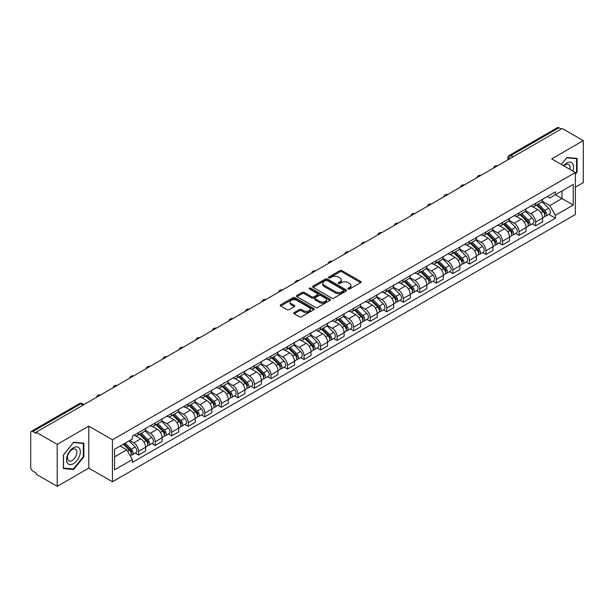 <?xml version="1.0" encoding="UTF-8"?>
<svg xmlns="http://www.w3.org/2000/svg" width="614" height="614" viewBox="0 0 614 614"><rect width="100%" height="100%" fill="white"/><g stroke="black" fill="none" stroke-linecap="round" stroke-linejoin="round"><path stroke-width="0.92" d="M348.169 289.033A1.028 0.591 0 0 0 349.627 289.033L360.679 282.647A1.474 0.852 0 0 0 361.116 282.049A1.474 0.852 0 0 0 360.679 281.45L341.952 270.636A1.474 0.852 0 0 0 339.864 270.636L328.812 277.014A1.028 0.591 0 0 0 328.505 277.436A1.028 0.591 0 0 0 328.812 277.858A1.028 0.591 0 0 0 330.271 277.858L331.698 277.029A4.712 2.717 0 0 1 338.36 277.029L339.918 277.935A4.712 2.717 0 0 1 341.3 279.854A4.712 2.717 0 0 1 339.918 281.78L338.491 282.601A1.028 0.591 0 0 0 338.184 283.023A1.028 0.591 0 0 0 338.491 283.445A1.028 0.591 0 0 0 339.949 283.445L341.376 282.617A4.712 2.717 0 0 1 348.038 282.617L349.596 283.522A4.712 2.717 0 0 1 350.978 285.441A4.712 2.717 0 0 1 349.596 287.367L348.169 288.196A1.028 0.591 0 0 0 347.869 288.611A1.028 0.591 0 0 0 348.169 289.033L348.169 288.196M294.183 312.572A1.474 0.852 0 0 0 293.753 313.171A1.474 0.852 0 0 0 294.183 313.777L299.44 316.809A1.474 0.852 0 0 0 301.52 316.809L313.8 309.717A1.474 0.852 0 0 0 314.23 309.118A1.474 0.852 0 0 0 313.8 308.52L295.065 297.698A1.474 0.852 0 0 0 292.985 297.698L280.705 304.79A1.474 0.852 0 0 0 280.276 305.388A1.474 0.852 0 0 0 280.705 305.995L287.053 309.656A1.474 0.852 0 0 0 289.133 309.656L294.39 306.624A1.474 0.852 0 0 0 294.82 306.025A1.474 0.852 0 0 0 294.39 305.419L291.243 303.608A3.937 2.272 0 0 1 290.084 301.996A3.937 2.272 0 0 1 292.517 299.901A3.937 2.272 0 0 1 296.808 300.392L309.141 307.507A3.937 2.272 0 0 1 310.293 309.118A3.937 2.272 0 0 1 307.867 311.214A3.937 2.272 0 0 1 303.577 310.722L301.52 309.54A1.474 0.852 0 0 0 299.44 309.54L294.183 312.572L294.183 313.777L299.44 310.761L299.44 309.54M112.446 439.785L88.8 426.131L57.209 444.375L36.111 432.195L562.201 128.456L583.3 140.637L551.702 158.88L575.349 172.526L112.446 439.785L112.446 481.775L575.349 214.524L575.349 172.526M331.806 298.12A1.474 0.852 0 0 0 333.886 298.12L346.166 291.028A1.474 0.852 0 0 0 346.595 290.43A1.474 0.852 0 0 0 346.166 289.831L327.431 279.017A1.474 0.852 0 0 0 325.351 279.017L313.071 286.109A1.474 0.852 0 0 0 312.641 286.707A1.474 0.852 0 0 0 313.071 287.306L331.806 298.12M309.893 289.255A1.028 0.591 0 0 1 310.937 289.401L310.937 288.181L329.979 299.171A1.474 0.852 0 0 1 330.409 299.778A1.474 0.852 0 0 1 329.979 300.376L317.699 307.468A1.474 0.852 0 0 1 315.619 307.468L296.884 296.646L296.884 295.449A1.474 0.852 0 0 0 296.455 296.048A1.474 0.852 0 0 0 296.884 296.646M296.884 295.449L302.142 292.417A1.474 0.852 0 0 1 304.222 292.417L311.82 296.8A1.474 0.852 0 0 0 313.9 296.8L317.392 294.789A1.474 0.852 0 0 0 317.822 294.183A1.474 0.852 0 0 0 317.392 293.584L309.479 289.017A1.028 0.591 0 0 1 309.18 288.595A1.028 0.591 0 0 1 309.817 288.05A1.028 0.591 0 0 1 310.937 288.181M57.209 444.375L57.209 486.365L36.111 474.185L36.111 472.964L32.818 471.061A3.001 1.735 -120 0 1 30.7 467.392L30.7 432.747A3.001 1.735 -120 0 1 31.322 431.373L79.352 403.644A3.001 1.735 60 0 1 80.848 403.789L32.818 431.519A3.001 1.735 -120 0 0 31.322 431.373M575.349 187.216L583.3 182.627L583.3 140.637M57.209 486.365L88.8 468.129L112.446 481.775M36.111 432.195L36.111 433.415L32.818 431.519M513.112 156.8L510.886 155.511A3.001 1.735 60 0 0 509.382 155.365L557.412 127.635A3.001 1.735 60 0 1 558.917 127.781L510.886 155.511A3.001 1.735 120 0 0 508.768 159.187L508.768 159.31M561.142 129.07L558.917 127.781M535.592 203.318A6.9 3.983 60 0 1 534.157 206.411L541.157 202.374A6.9 3.983 -120 0 0 542.584 199.281M525.661 210.748L530.711 213.664A6.9 3.983 60 0 1 535.592 222.114L542.584 218.07A6.9 3.983 -120 0 0 537.711 209.627L532.699 206.734M542.584 218.07L542.584 221.807L535.592 225.845L532.231 223.91M534.157 206.411A6.9 3.983 60 0 1 530.765 206.104M535.592 222.114L535.592 225.845M519.053 212.866A6.9 3.983 60 0 1 517.617 215.967L524.617 211.922A6.9 3.983 -120 0 0 526.044 208.829M515.691 233.458L519.053 235.392L526.044 231.355L526.044 227.617A6.9 3.983 -120 0 0 521.171 219.175L516.159 216.281M517.617 215.967A6.9 3.983 60 0 1 514.225 215.652M509.121 220.296L514.171 223.212A6.9 3.983 60 0 1 519.053 231.662L519.053 235.392M502.505 222.414A6.9 3.983 60 0 1 501.078 225.515L508.077 221.47A6.9 3.983 -120 0 0 509.505 218.377M499.151 243.006L502.513 244.94L509.505 240.903L509.505 237.173A6.9 3.983 -120 0 0 504.631 228.723L499.619 225.829M501.078 225.515A6.9 3.983 60 0 1 497.685 225.2M492.581 229.843L497.632 232.76A6.9 3.983 60 0 1 502.513 241.21L502.513 244.94M485.966 231.969A6.9 3.983 60 0 1 484.538 235.062L491.538 231.025A6.9 3.983 -120 0 0 492.965 227.924M482.612 252.554L485.966 254.495L492.965 250.451L492.965 246.721A6.9 3.983 -120 0 0 488.092 238.27L483.08 235.377M484.538 235.062A6.9 3.983 60 0 1 481.146 234.748M476.042 239.391L481.092 242.307A6.9 3.983 60 0 1 485.966 250.758L485.966 254.495M469.426 241.517A6.9 3.983 60 0 1 467.998 244.61L474.998 240.573A6.9 3.983 -120 0 0 476.426 237.472M466.072 262.101L469.426 264.043L476.426 259.998L476.426 256.268A6.9 3.983 -120 0 0 471.552 247.818L466.54 244.932M467.998 244.61A6.9 3.983 60 0 1 464.606 244.303M459.502 248.946L464.552 251.863A6.9 3.983 60 0 1 469.426 260.305L469.426 264.043M452.886 251.065A6.9 3.983 60 0 1 451.459 254.158L458.458 250.121A6.9 3.983 -120 0 0 459.886 247.028M449.532 271.657L452.886 273.591L459.886 269.554L459.886 265.816A6.9 3.983 -120 0 0 455.012 257.366L450.001 254.48M451.459 254.158A6.9 3.983 60 0 1 448.066 253.851M442.955 258.494L448.013 261.411A6.9 3.983 60 0 1 452.886 269.861L452.886 273.591M436.347 260.612A6.9 3.983 60 0 1 434.919 263.713L441.919 259.668A6.9 3.983 -120 0 0 443.346 256.575M432.993 281.204L436.347 283.138L443.346 279.101L443.346 275.364A6.9 3.983 -120 0 0 438.473 266.921L433.461 264.028M434.919 263.713A6.9 3.983 60 0 1 431.527 263.398M426.415 268.042L431.473 270.958A6.9 3.983 60 0 1 436.347 279.408L436.347 283.138M419.807 270.16A6.9 3.983 60 0 1 418.38 273.261L425.379 269.216A6.9 3.983 -120 0 0 426.807 266.123M416.453 290.752L419.807 292.686L426.807 288.649L426.807 284.919A6.9 3.983 -120 0 0 421.933 276.469L416.921 273.575M418.38 273.261A6.9 3.983 60 0 1 414.987 272.946M409.876 277.589L414.934 280.506A6.9 3.983 60 0 1 419.807 288.956L419.807 292.686M403.268 279.715A6.9 3.983 60 0 1 401.84 282.808L408.84 278.771A6.9 3.983 -120 0 0 410.267 275.671M399.914 300.3L403.268 302.241L410.267 298.197L410.267 294.467A6.9 3.983 -120 0 0 405.394 286.017L400.382 283.123M401.84 282.808A6.9 3.983 60 0 1 398.448 282.494M393.336 287.137L398.394 290.054A6.9 3.983 60 0 1 403.268 298.504L403.268 302.241M386.728 289.263A6.9 3.983 60 0 1 385.3 292.356L392.3 288.319A6.9 3.983 -120 0 0 393.727 285.218M383.374 309.847L386.728 311.789L393.727 307.744L393.727 304.014A6.9 3.983 -120 0 0 388.854 295.564L383.842 292.671M385.3 292.356A6.9 3.983 60 0 1 381.908 292.049M376.796 296.685L381.854 299.609A6.9 3.983 60 0 1 386.728 308.051L386.728 311.789M370.188 298.811A6.9 3.983 60 0 1 368.761 301.904L375.76 297.867A6.9 3.983 -120 0 0 377.188 294.774M366.834 319.403L370.188 321.337L377.188 317.3L377.188 313.562A6.9 3.983 -120 0 0 372.314 305.112L367.302 302.226M368.761 301.904A6.9 3.983 60 0 1 365.368 301.597M360.257 306.24L365.315 309.157A6.9 3.983 60 0 1 370.188 317.599L370.188 321.337M353.649 308.358A6.9 3.983 60 0 1 352.221 311.459L359.221 307.414A6.9 3.983 -120 0 0 360.648 304.321M350.295 328.95L353.649 330.885L360.648 326.848L360.648 323.11A6.9 3.983 -120 0 0 355.775 314.667L350.763 311.774M352.221 311.459A6.9 3.983 60 0 1 348.829 311.144M343.717 315.788L348.775 318.704A6.9 3.983 60 0 1 353.649 327.155L353.649 330.885M337.109 317.906A6.9 3.983 60 0 1 335.681 321.007L342.681 316.962A6.9 3.983 -120 0 0 344.109 313.869M333.755 338.498L337.109 340.432L344.109 336.395L344.109 332.658A6.9 3.983 -120 0 0 339.235 324.215L334.223 321.322M335.681 321.007A6.9 3.983 60 0 1 332.289 320.692M327.178 325.336L332.235 328.252A6.9 3.983 60 0 1 337.109 336.702L337.109 340.432M320.569 327.462A6.9 3.983 60 0 1 319.142 330.555L326.141 326.518A6.9 3.983 -120 0 0 327.569 323.417M317.215 348.046L320.569 349.988L327.569 345.943L327.569 342.213A6.9 3.983 -120 0 0 322.695 333.763L317.684 330.869M319.142 330.555A6.9 3.983 60 0 1 315.749 330.24M310.638 334.883L315.696 337.8A6.9 3.983 60 0 1 320.569 346.25L320.569 349.988M304.03 337.009A6.9 3.983 60 0 1 302.602 340.102L309.602 336.065A6.9 3.983 -120 0 0 311.029 332.965M300.676 357.594L304.03 359.535L311.029 355.491L311.029 351.761A6.9 3.983 -120 0 0 306.148 343.31L301.144 340.417M302.602 340.102A6.9 3.983 60 0 1 299.21 339.795M294.098 344.431L299.156 347.355A6.9 3.983 60 0 1 304.03 355.798L304.03 359.535M287.49 346.557A6.9 3.983 60 0 1 286.063 349.65L293.062 345.613A6.9 3.983 -120 0 0 294.49 342.52M284.136 367.149L287.49 369.083L294.49 365.046L294.49 361.308A6.9 3.983 -120 0 0 289.608 352.858L284.604 349.972M286.063 349.65A6.9 3.983 60 0 1 282.67 349.343M277.559 353.986L282.617 356.903A6.9 3.983 60 0 1 287.49 365.345L287.49 369.083M270.951 356.105A6.9 3.983 60 0 1 269.523 359.205L276.523 355.161A6.9 3.983 -120 0 0 277.95 352.068M267.597 376.697L270.951 378.631L277.95 374.594L277.95 370.856A6.9 3.983 -120 0 0 273.069 362.413L268.065 359.52M269.523 359.205A6.9 3.983 60 0 1 266.131 358.891M261.019 363.534L266.077 366.451A6.9 3.983 60 0 1 270.951 374.901L270.951 378.631M254.411 365.652A6.9 3.983 60 0 1 252.983 368.753L259.983 364.708A6.9 3.983 -120 0 0 261.411 361.615M251.057 386.244L254.411 388.178L261.411 384.141L261.411 380.404A6.9 3.983 -120 0 0 256.529 371.961L251.525 369.068M252.983 368.753A6.9 3.983 60 0 1 249.591 368.438M244.479 373.082L249.537 375.998A6.9 3.983 60 0 1 254.411 384.448L254.411 388.178M237.871 375.208A6.9 3.983 60 0 1 236.444 378.301L243.443 374.264A6.9 3.983 -120 0 0 244.871 371.163M234.517 395.792L237.871 397.734L244.871 393.689L244.871 389.959A6.9 3.983 -120 0 0 239.99 381.509L234.985 378.615M236.444 378.301A6.9 3.983 60 0 1 233.051 377.986M227.94 382.629L232.998 385.546A6.9 3.983 60 0 1 237.871 393.996L237.871 397.734M221.332 384.755A6.9 3.983 60 0 1 219.904 387.848L226.904 383.811A6.9 3.983 -120 0 0 228.331 380.711M217.978 405.34L221.332 407.282L228.331 403.237L228.331 399.507A6.9 3.983 -120 0 0 223.45 391.057L218.446 388.163M219.904 387.848A6.9 3.983 60 0 1 216.512 387.541M211.4 392.177L216.458 395.101A6.9 3.983 60 0 1 221.332 403.544L221.332 407.282M204.792 394.303A6.9 3.983 60 0 1 203.364 397.396L210.364 393.359A6.9 3.983 -120 0 0 211.792 390.266M201.438 414.895L204.792 416.829L211.792 412.792L211.792 409.054A6.9 3.983 -120 0 0 206.91 400.604L201.906 397.719M203.364 397.396A6.9 3.983 60 0 1 199.972 397.089M194.861 401.733L199.918 404.649A6.9 3.983 60 0 1 204.792 413.092L204.792 416.829M188.252 403.851A6.9 3.983 60 0 1 186.825 406.944L193.824 402.907A6.9 3.983 -120 0 0 195.252 399.814M184.898 424.443L188.252 426.377L195.252 422.34L195.252 418.602A6.9 3.983 -120 0 0 190.371 410.16L185.367 407.266M186.825 406.944A6.9 3.983 60 0 1 183.425 406.637M178.321 411.28L183.379 414.197A6.9 3.983 60 0 1 188.252 422.647L188.252 426.377M171.713 413.399A6.9 3.983 60 0 1 170.285 416.499L177.285 412.454A6.9 3.983 -120 0 0 178.712 409.361M168.359 433.991L171.713 435.925L178.712 431.888L178.712 428.15A6.9 3.983 -120 0 0 173.831 419.707L168.827 416.814M170.285 416.499A6.9 3.983 60 0 1 166.885 416.185M161.781 420.828L166.839 423.744A6.9 3.983 60 0 1 171.713 432.195L171.713 435.925M155.173 422.946A6.9 3.983 60 0 1 153.746 426.047L160.745 422.002A6.9 3.983 -120 0 0 162.173 418.909M151.819 443.538L155.173 445.48L162.173 441.435L162.173 437.705A6.9 3.983 -120 0 0 157.291 429.255L152.287 426.362M153.746 426.047A6.9 3.983 60 0 1 150.346 425.732M145.242 430.376L150.3 433.292A6.9 3.983 60 0 1 155.173 441.742L155.173 445.48M138.634 432.502A6.9 3.983 60 0 1 137.206 435.595L144.206 431.558A6.9 3.983 -120 0 0 145.633 428.457M135.28 453.086L138.634 455.028L145.633 450.983L145.633 447.253A6.9 3.983 -120 0 0 140.752 438.803L135.748 435.909M137.206 435.595A6.9 3.983 60 0 1 133.806 435.288M129.731 440.514L133.752 442.847A6.9 3.983 60 0 1 138.634 451.29L138.634 455.028M547.304 196.557L549.799 197.992L573.23 184.469L561.987 190.954L561.987 198.545L549.799 205.583L542.2 201.2M114.565 456.862L126.76 449.824L132.378 459.556L114.565 469.84L114.565 449.271L132.378 438.987L132.378 436.109L555.417 191.875L555.417 194.745L573.23 205.03L555.417 215.314L549.799 205.583M573.23 184.469L573.23 205.03M132.378 459.556L132.378 462.434L555.417 218.193L555.417 215.314M575.349 174.215L577.099 172.035L577.099 158.397L566.868 157.476L561.296 164.414M88.8 426.131L88.8 468.129M63.411 468.612L73.642 469.526L83.872 456.793L83.872 443.154L73.642 442.241L63.411 454.966L63.411 468.612M126.76 449.824L120.183 446.025M548.77 214.363L555.417 218.193M576.569 171.728L577.099 172.035M72.559 468.896L73.642 469.526M83.343 456.494L83.872 456.793M348.575 289.179L349.596 288.588A4.712 2.717 0 0 0 350.978 286.669L350.978 285.441M341.3 279.854L341.3 281.082A4.712 2.717 0 0 1 339.918 283L338.897 283.591M360.664 282.663L341.952 271.856A1.474 0.852 0 0 0 339.864 271.856L329.219 278.004M346.142 291.044L327.431 280.237A1.474 0.852 0 0 0 325.351 280.237L313.086 287.321M343.564 290.852A1.028 0.591 0 0 0 343.863 290.43A1.028 0.591 0 0 0 343.564 290.008L327.116 280.514A1.028 0.591 0 0 0 325.666 280.514L324.154 281.389A4.712 2.717 0 0 0 322.772 283.307A4.712 2.717 0 0 0 324.154 285.234L335.39 291.719A4.712 2.717 0 0 0 342.052 291.719L343.564 290.852L343.564 292.072A1.028 0.591 0 0 0 343.863 291.658L343.863 290.43M322.772 283.307L322.772 284.535A4.712 2.717 0 0 0 324.154 286.462L324.154 285.234M343.564 292.072L342.052 292.947A4.712 2.717 0 0 1 335.39 292.947L324.154 286.462M296.907 296.662L302.142 293.638L302.142 292.417M317.822 294.183L317.822 295.411A1.474 0.852 0 0 1 317.392 296.009L313.9 298.028A1.474 0.852 0 0 1 311.82 298.028L304.222 293.638A1.474 0.852 0 0 0 302.142 293.638M310.937 289.401L329.964 300.384M319.702 301.351A3.937 2.272 0 0 0 323.992 301.842A3.937 2.272 0 0 0 326.425 299.747A3.937 2.272 0 0 0 325.274 298.135L320.93 295.626A1.474 0.852 0 0 0 318.843 295.626L315.358 297.644A1.474 0.852 0 0 0 314.928 298.243A1.474 0.852 0 0 0 315.358 298.841L319.702 301.351L319.702 302.579A3.937 2.272 0 0 0 323.992 303.07A3.937 2.272 0 0 0 326.425 300.967L326.425 299.747M314.928 298.243L314.928 299.463A1.474 0.852 0 0 0 315.358 300.069L315.358 298.841M319.702 302.579L315.358 300.069M310.293 309.118L310.293 310.339A3.937 2.272 0 0 1 307.867 312.442A3.937 2.272 0 0 1 303.577 311.95L301.52 310.761A1.474 0.852 0 0 0 299.44 310.761M290.084 301.996L290.084 303.224A3.937 2.272 0 0 0 291.243 304.828L291.243 303.608M294.39 305.419L294.39 306.624L291.243 304.828M313.8 308.52L313.8 309.717L295.065 298.926A1.474 0.852 0 0 0 292.985 298.926L280.721 306.002L280.705 304.79M536.482 205.076L542.999 211.508A3.745 2.164 60 0 1 543.981 217.126L542.584 217.932M537.78 206.358L540.543 207.954M537.204 204.662L544.334 211.7A1.796 1.036 60 0 1 544.81 214.393A1.796 1.036 60 0 1 544.649 214.463M538.278 204.032L544.795 210.464A3.745 2.164 60 0 1 545.785 216.082A3.745 2.164 60 0 1 544.656 216.205M541.924 201.661L548.617 208.261A3.745 2.164 60 0 1 549.607 213.879L545.785 216.082M519.943 214.624L526.451 221.055A3.745 2.164 60 0 1 527.441 226.673L526.044 227.479M521.24 215.905L524.003 217.502M520.664 214.209L527.794 221.247A1.796 1.036 60 0 1 528.27 223.941A1.796 1.036 60 0 1 528.109 224.01M521.739 213.588L528.255 220.012A3.745 2.164 60 0 1 529.245 225.63A3.745 2.164 60 0 1 528.117 225.752M525.384 211.216L532.077 217.809A3.745 2.164 60 0 1 533.059 223.427L529.245 225.63M503.396 224.171L509.912 230.603A3.745 2.164 60 0 1 510.902 236.221L509.505 237.027M504.7 225.453L507.463 227.05M504.125 223.757L511.255 230.795A1.796 1.036 60 0 1 511.731 233.497A1.796 1.036 60 0 1 511.569 233.558M505.199 223.135L511.715 229.559A3.745 2.164 60 0 1 512.705 235.185A3.745 2.164 60 0 1 511.577 235.3M508.845 220.764L515.537 227.357A3.745 2.164 60 0 1 516.52 232.975L512.705 235.185M572.801 171.053A9.747 5.626 120 0 0 572.624 163.577A9.747 5.626 120 0 0 563.529 165.703M569.884 169.372A6.67 3.853 120 0 0 569.485 165.189A6.67 3.853 120 0 0 568.733 164.498A6.67 3.853 120 0 0 563.936 165.941M561.311 164.422L566.653 157.783L576.569 158.665L576.569 171.882L575.349 173.401M575.909 158.289L576.569 158.665M79.398 448.335A9.747 5.626 120 0 0 69.981 450.86A9.747 5.626 120 0 0 67.463 463.186A9.747 5.626 120 0 0 76.873 460.661A9.747 5.626 120 0 0 79.398 448.335M76.259 449.955A6.67 3.853 120 0 0 75.507 449.256A6.67 3.853 120 0 0 69.298 452.372A6.67 3.853 120 0 0 68.085 460.116A6.67 3.853 120 0 0 68.837 460.815A6.67 3.853 120 0 0 75.046 457.699A6.67 3.853 120 0 0 76.259 449.955M73.427 468.981L63.518 468.091L63.518 454.874L73.427 442.541L83.343 443.431L83.343 456.647L73.427 468.981M82.683 443.047L83.343 443.431M486.856 233.727L493.372 240.151A3.745 2.164 60 0 1 494.362 245.769L492.965 246.582M488.161 235.008L490.924 236.597M487.585 233.305L494.715 240.343A1.796 1.036 60 0 1 495.191 243.044A1.796 1.036 60 0 1 495.03 243.106M488.66 232.683L495.176 239.115A3.745 2.164 60 0 1 496.166 244.733A3.745 2.164 60 0 1 495.037 244.856M492.305 230.311L498.998 236.904A3.745 2.164 60 0 1 499.98 242.53L496.166 244.733M470.316 243.274L476.832 249.698A3.745 2.164 60 0 1 477.822 255.324L476.426 256.13M471.621 244.556L474.384 246.153M471.045 242.852L478.176 249.898A1.796 1.036 60 0 1 478.651 252.592A1.796 1.036 60 0 1 478.49 252.661M472.12 242.231L478.636 248.662A3.745 2.164 60 0 1 479.626 254.28A3.745 2.164 60 0 1 478.498 254.403M475.766 239.859L482.458 246.46A3.745 2.164 60 0 1 483.441 252.078L479.626 254.28M453.777 252.822L460.293 259.254A3.745 2.164 60 0 1 461.283 264.872L459.886 265.678M455.081 254.104L457.844 255.7M454.506 252.408L461.636 259.446A1.796 1.036 60 0 1 462.112 262.14A1.796 1.036 60 0 1 461.951 262.209M455.58 251.778L462.096 258.21A3.745 2.164 60 0 1 463.086 263.828A3.745 2.164 60 0 1 461.958 263.951M459.226 249.407L465.919 256.007A3.745 2.164 60 0 1 466.901 261.625L463.086 263.828M437.237 262.37L443.753 268.802A3.745 2.164 60 0 1 444.743 274.42L443.346 275.226M438.542 263.652L441.305 265.248M437.966 261.955L445.096 268.993A1.796 1.036 60 0 1 445.572 271.687A1.796 1.036 60 0 1 445.411 271.756M439.041 261.334L445.557 267.758A3.745 2.164 60 0 1 446.547 273.376A3.745 2.164 60 0 1 445.419 273.499M442.686 258.962L449.379 265.555A3.745 2.164 60 0 1 450.361 271.173L446.547 273.376M420.697 271.918L427.214 278.349A3.745 2.164 60 0 1 428.204 283.967L426.807 284.773M422.002 273.199L424.765 274.796M421.427 271.503L428.557 278.541A1.796 1.036 60 0 1 429.032 281.243A1.796 1.036 60 0 1 428.871 281.304M422.501 270.881L429.017 277.305A3.745 2.164 60 0 1 430.007 282.931A3.745 2.164 60 0 1 428.879 283.046M426.147 268.51L432.832 275.103A3.745 2.164 60 0 1 433.822 280.721L430.007 282.931M404.158 281.473L410.674 287.897A3.745 2.164 60 0 1 411.664 293.515L410.267 294.329M405.463 282.755L408.226 284.343M404.887 281.051L412.017 288.089A1.796 1.036 60 0 1 412.493 290.79A1.796 1.036 60 0 1 412.332 290.852M405.961 280.429L412.478 286.861A3.745 2.164 60 0 1 413.468 292.479A3.745 2.164 60 0 1 412.332 292.594M409.607 278.058L416.292 284.65A3.745 2.164 60 0 1 417.282 290.276L413.468 292.479M387.618 291.021L394.134 297.445A3.745 2.164 60 0 1 395.124 303.07L393.727 303.876M388.923 292.302L391.686 293.899M388.34 290.599L395.477 297.644A1.796 1.036 60 0 1 395.953 300.338A1.796 1.036 60 0 1 395.792 300.407M389.422 289.977L395.938 296.409A3.745 2.164 60 0 1 396.928 302.027A3.745 2.164 60 0 1 395.792 302.149M393.067 287.605L399.752 294.206A3.745 2.164 60 0 1 400.742 299.824L396.928 302.027M371.079 300.568L377.595 306.992A3.745 2.164 60 0 1 378.585 312.618L377.188 313.424M372.383 301.85L375.139 303.446M371.8 300.154L378.938 307.192A1.796 1.036 60 0 1 379.414 309.886A1.796 1.036 60 0 1 379.252 309.955M372.882 299.525L379.398 305.956A3.745 2.164 60 0 1 380.388 311.574A3.745 2.164 60 0 1 379.252 311.697M376.528 297.153L383.213 303.753A3.745 2.164 60 0 1 384.203 309.372L380.388 311.574M354.539 310.116L361.055 316.548A3.745 2.164 60 0 1 362.045 322.166L360.648 322.972M355.844 311.398L358.599 312.994M355.26 309.702L362.398 316.74A1.796 1.036 60 0 1 362.874 319.433A1.796 1.036 60 0 1 362.713 319.503M356.343 309.08L362.859 315.504A3.745 2.164 60 0 1 363.849 321.122A3.745 2.164 60 0 1 362.713 321.245M359.988 306.708L366.673 313.301A3.745 2.164 60 0 1 367.663 318.919L363.849 321.122M337.999 319.664L344.515 326.095A3.745 2.164 60 0 1 345.505 331.713L344.109 332.519M339.304 320.945L342.059 322.542M338.721 319.249L345.859 326.287A1.796 1.036 60 0 1 346.334 328.989A1.796 1.036 60 0 1 346.173 329.05M339.803 318.628L346.319 325.052A3.745 2.164 60 0 1 347.309 330.677A3.745 2.164 60 0 1 346.173 330.792M343.449 316.256L350.133 322.849A3.745 2.164 60 0 1 351.124 328.467L347.309 330.677M321.46 329.219L327.976 335.643A3.745 2.164 60 0 1 328.966 341.261L327.569 342.075M322.764 330.501L325.52 332.09M322.181 328.797L329.319 335.835A1.796 1.036 60 0 1 329.795 338.537A1.796 1.036 60 0 1 329.626 338.598M323.263 328.175L329.779 334.599A3.745 2.164 60 0 1 330.769 340.225A3.745 2.164 60 0 1 329.634 340.34M326.909 325.804L333.594 332.397A3.745 2.164 60 0 1 334.584 338.022L330.769 340.225M304.92 338.767L311.436 345.191A3.745 2.164 60 0 1 312.426 350.817L311.029 351.622M306.217 340.049L308.98 341.645M305.642 338.345L312.779 345.39A1.796 1.036 60 0 1 313.255 348.084A1.796 1.036 60 0 1 313.086 348.146M306.724 337.723L313.24 344.155A3.745 2.164 60 0 1 314.23 349.773A3.745 2.164 60 0 1 313.094 349.896M310.369 335.351L317.054 341.952A3.745 2.164 60 0 1 318.044 347.57L314.23 349.773M288.38 348.315L294.897 354.738A3.745 2.164 60 0 1 295.887 360.364L294.49 361.17M289.678 349.596L292.441 351.193M289.102 347.9L296.24 354.938A1.796 1.036 60 0 1 296.716 357.632A1.796 1.036 60 0 1 296.547 357.701M290.184 347.271L296.7 353.702A3.745 2.164 60 0 1 297.69 359.32A3.745 2.164 60 0 1 296.554 359.443M293.83 344.899L300.515 351.5A3.745 2.164 60 0 1 301.505 357.118L297.69 359.32M271.841 357.862L278.357 364.294A3.745 2.164 60 0 1 279.347 369.912L277.95 370.718M273.138 359.144L275.901 360.74M272.562 357.448L279.7 364.486A1.796 1.036 60 0 1 280.176 367.18A1.796 1.036 60 0 1 280.007 367.249M273.644 356.826L280.161 363.25A3.745 2.164 60 0 1 281.151 368.868A3.745 2.164 60 0 1 280.015 368.991M277.29 354.447L283.975 361.047A3.745 2.164 60 0 1 284.965 366.665L281.151 368.868M255.301 367.41L261.817 373.842A3.745 2.164 60 0 1 262.807 379.46L261.411 380.266M256.598 368.692L259.361 370.288M256.023 366.995L263.16 374.033A1.796 1.036 60 0 1 263.636 376.735A1.796 1.036 60 0 1 263.467 376.796M257.105 366.374L263.621 372.798A3.745 2.164 60 0 1 264.611 378.424A3.745 2.164 60 0 1 263.475 378.539M260.75 364.002L267.435 370.595A3.745 2.164 60 0 1 268.425 376.213L264.611 378.424M238.762 376.965L245.278 383.389A3.745 2.164 60 0 1 246.268 389.007L244.871 389.821M240.059 378.247L242.822 379.836M239.483 376.543L246.621 383.581A1.796 1.036 60 0 1 247.097 386.283A1.796 1.036 60 0 1 246.928 386.344M240.565 375.921L247.081 382.345A3.745 2.164 60 0 1 248.071 387.971A3.745 2.164 60 0 1 246.935 388.086M244.211 373.55L250.896 380.143A3.745 2.164 60 0 1 251.886 385.769L248.071 387.971M222.222 386.513L228.738 392.937A3.745 2.164 60 0 1 229.728 398.555L228.331 399.369M223.519 387.795L226.282 389.391M222.943 386.091L230.081 393.129A1.796 1.036 60 0 1 230.557 395.83A1.796 1.036 60 0 1 230.388 395.892M224.026 385.469L230.542 391.901A3.745 2.164 60 0 1 231.532 397.519A3.745 2.164 60 0 1 230.396 397.642M227.671 383.098L234.356 389.698A3.745 2.164 60 0 1 235.346 395.316L231.532 397.519M205.682 396.061L212.198 402.485A3.745 2.164 60 0 1 213.188 408.11L211.792 408.916M206.979 397.342L209.742 398.939M206.404 395.646L213.542 402.684A1.796 1.036 60 0 1 214.017 405.378A1.796 1.036 60 0 1 213.849 405.447M207.486 395.017L214.002 401.449A3.745 2.164 60 0 1 214.992 407.067A3.745 2.164 60 0 1 213.856 407.189M211.132 392.645L217.816 399.246A3.745 2.164 60 0 1 218.807 404.864L214.992 407.067M189.143 405.608L195.659 412.04A3.745 2.164 60 0 1 196.649 417.658L195.252 418.464M190.44 406.89L193.203 408.487M189.864 405.194L197.002 412.232A1.796 1.036 60 0 1 197.478 414.926A1.796 1.036 60 0 1 197.309 414.995M190.946 404.565L197.462 410.996A3.745 2.164 60 0 1 198.452 416.614A3.745 2.164 60 0 1 197.317 416.737M194.592 402.193L201.277 408.794A3.745 2.164 60 0 1 202.267 414.412L198.452 416.614M172.603 415.156L179.119 421.588A3.745 2.164 60 0 1 180.109 427.206L178.712 428.012M173.9 416.438L176.663 418.034M173.325 414.742L180.462 421.78A1.796 1.036 60 0 1 180.938 424.481A1.796 1.036 60 0 1 180.769 424.543M174.407 414.12L180.923 420.544A3.745 2.164 60 0 1 181.913 426.162A3.745 2.164 60 0 1 180.777 426.285M178.052 411.748L184.737 418.341A3.745 2.164 60 0 1 185.727 423.959L181.913 426.162M156.063 424.704L162.58 431.135A3.745 2.164 60 0 1 163.57 436.754L162.173 437.559M157.361 425.993L160.124 427.582M156.785 424.289L163.923 431.327A1.796 1.036 60 0 1 164.398 434.029A1.796 1.036 60 0 1 164.23 434.09M157.867 423.668L164.383 430.092A3.745 2.164 60 0 1 165.373 435.717A3.745 2.164 60 0 1 164.237 435.833M161.513 421.296L168.198 427.889A3.745 2.164 60 0 1 169.188 433.515L165.373 435.717M139.524 434.259L146.04 440.683A3.745 2.164 60 0 1 147.03 446.301L145.625 447.115M140.821 435.541L143.584 437.13M140.245 433.837L147.383 440.875A1.796 1.036 60 0 1 147.859 443.577A1.796 1.036 60 0 1 147.69 443.638M141.327 433.215L147.844 439.647A3.745 2.164 60 0 1 148.834 445.265A3.745 2.164 60 0 1 147.698 445.388M144.973 430.844L151.658 437.437A3.745 2.164 60 0 1 152.648 443.062L148.834 445.265M123.368 444.191L129.5 450.231A3.745 2.164 60 0 1 130.49 455.857L130.306 455.964M124.281 445.089L127.044 446.685M124.089 443.769L130.843 450.43A1.796 1.036 60 0 1 131.319 453.124A1.796 1.036 60 0 1 131.15 453.193M125.172 443.147L131.304 449.195A3.745 2.164 60 0 1 132.294 454.813A3.745 2.164 60 0 1 131.158 454.936M128.986 440.944L135.118 446.992A3.745 2.164 60 0 1 136.108 452.61L132.294 454.813M508.868 159.249L508.768 159.187A3.001 1.735 0 0 1 507.885 157.959L507.885 159.817M155.173 441.742L162.173 437.705M171.713 432.195L178.712 428.15M188.252 422.647L195.252 418.602M204.792 413.092L211.792 409.054M221.332 403.544L228.331 399.507M237.871 393.996L244.871 389.959M254.411 384.448L261.411 380.404M270.951 374.901L277.95 370.856M287.49 365.345L294.49 361.308M304.03 355.798L311.029 351.761M320.569 346.25L327.569 342.213M337.109 336.702L344.109 332.658M353.649 327.155L360.648 323.11M370.188 317.599L377.188 313.562M386.728 308.051L393.727 304.014M403.268 298.504L410.267 294.467M419.807 288.956L426.807 284.919M436.347 279.408L443.346 275.364M452.886 269.861L459.886 265.816M469.426 260.305L476.426 256.268M485.966 250.758L492.965 246.721M502.513 241.21L509.505 237.173M519.053 231.662L526.044 227.617M138.634 451.29L145.633 447.253M133.752 442.847L140.752 438.803M150.3 433.292L157.291 429.255M166.839 423.744L173.831 419.707M183.379 414.197L190.371 410.16M199.918 404.649L206.91 400.604M216.458 395.101L223.45 391.057M232.998 385.546L239.99 381.509M249.537 375.998L256.529 371.961M266.077 366.451L273.069 362.413M282.617 356.903L289.608 352.858M299.156 347.355L306.148 343.31M315.696 337.8L322.695 333.763M332.235 328.252L339.235 324.215M348.775 318.704L355.775 314.667M365.315 309.157L372.314 305.112M381.854 299.609L388.854 295.564M398.394 290.054L405.394 286.017M414.934 280.506L421.933 276.469M431.473 270.958L438.473 266.921M448.013 261.411L455.012 257.366M464.552 251.863L471.552 247.818M481.092 242.307L488.092 238.27M497.632 232.76L504.631 228.723M514.171 223.212L521.171 219.175M530.711 213.664L537.711 209.627M497.125 166.026A3.001 1.735 120 0 0 495.805 166.793M480.585 175.573A3.001 1.735 120 0 0 479.265 176.341M464.046 185.121A3.001 1.735 120 0 0 462.726 185.888M447.506 194.669A3.001 1.735 120 0 0 446.186 195.436M430.967 204.224A3.001 1.735 120 0 0 429.646 204.984M414.427 213.772A3.001 1.735 120 0 0 413.107 214.532M397.887 223.319A3.001 1.735 120 0 0 396.567 224.087M381.348 232.867A3.001 1.735 120 0 0 380.028 233.635M364.808 242.415A3.001 1.735 120 0 0 363.488 243.182M348.268 251.97A3.001 1.735 120 0 0 346.948 252.73M331.729 261.518A3.001 1.735 120 0 0 330.409 262.278M315.189 271.066A3.001 1.735 120 0 0 313.869 271.833M298.65 280.613A3.001 1.735 120 0 0 297.329 281.381M282.11 290.161A3.001 1.735 120 0 0 280.782 290.929M265.57 299.716A3.001 1.735 120 0 0 264.243 300.476M249.031 309.264A3.001 1.735 120 0 0 247.703 310.024M232.491 318.812A3.001 1.735 120 0 0 231.163 319.579M215.951 328.36A3.001 1.735 120 0 0 214.624 329.127M199.412 337.907A3.001 1.735 120 0 0 198.084 338.675M182.872 347.463A3.001 1.735 120 0 0 181.544 348.222M166.333 357.01A3.001 1.735 120 0 0 165.005 357.77M149.793 366.558A3.001 1.735 120 0 0 148.465 367.325M133.253 376.106A3.001 1.735 120 0 0 131.926 376.873M116.714 385.653A3.001 1.735 120 0 0 115.386 386.421M100.174 395.209A3.001 1.735 120 0 0 98.846 395.969M83.074 405.079L80.848 403.789A3.001 1.735 120 0 1 82.353 403.644A3.001 3.001 0 0 0 79.352 403.644M349.596 288.588L349.596 287.367M338.491 283.445L338.491 282.601M339.918 283L339.918 281.78M328.812 277.858L328.812 277.014M339.864 271.856L339.864 270.636M341.952 271.856L341.952 270.636M360.679 282.647L360.679 281.45M313.071 287.306L313.071 286.109M325.351 280.237L325.351 279.017M327.431 280.237L327.431 279.017M346.166 291.028L346.166 289.831M335.39 292.947L335.39 291.719M342.052 292.947L342.052 291.719M304.222 293.638L304.222 292.417M311.82 298.028L311.82 296.8M313.9 298.028L313.9 296.8M317.392 296.009L317.392 294.789M329.979 300.376L329.979 299.171M301.52 310.761L301.52 309.54M303.577 311.95L303.577 310.722M292.985 298.926L292.985 297.698M295.065 298.926L295.065 297.698M542.999 211.508L540.842 212.751M545.186 213.572L544.511 213.964M548.617 208.261L544.795 210.464M526.451 221.055L524.302 222.299M528.646 223.12L527.971 223.511M532.077 217.809L528.255 220.012M509.912 230.603L507.763 231.846M512.107 232.668L511.431 233.059M515.537 227.357L511.715 229.559M493.372 240.151L491.223 241.394M495.567 242.223L494.892 242.607M498.998 236.904L495.176 239.115M476.832 249.698L474.683 250.942M479.027 251.771L478.352 252.162M482.458 246.46L478.636 248.662M460.293 259.254L458.144 260.489M462.488 261.318L461.812 261.71M465.919 256.007L462.096 258.21M443.753 268.802L441.604 270.045M445.948 270.866L445.273 271.258M449.379 265.555L445.557 267.758M427.214 278.349L425.065 279.593M429.409 280.414L428.733 280.805M432.832 275.103L429.017 277.305M410.674 287.897L408.525 289.14M412.869 289.969L412.194 290.353M416.292 284.65L412.478 286.861M394.134 297.445L391.985 298.688M396.329 299.517L395.654 299.908M399.752 294.206L395.938 296.409M377.595 306.992L375.446 308.236M379.782 309.065L379.107 309.456M383.213 303.753L379.398 305.956M361.055 316.548L358.906 317.791M363.242 318.612L362.567 319.004M366.673 313.301L362.859 315.504M344.515 326.095L342.366 327.339M346.703 328.16L346.027 328.551M350.133 322.849L346.319 325.052M327.976 335.643L325.827 336.886M330.163 337.708L329.488 338.099M333.594 332.397L329.779 334.599M311.436 345.191L309.287 346.434M313.624 347.263L312.948 347.647M317.054 341.952L313.24 344.155M294.897 354.738L292.748 355.982M297.084 356.811L296.409 357.202M300.515 351.5L296.7 353.702M278.357 364.294L276.208 365.537M280.544 366.358L279.869 366.75M283.975 361.047L280.161 363.25M261.817 373.842L259.668 375.085M264.005 375.906L263.329 376.298M267.435 370.595L263.621 372.798M245.278 383.389L243.129 384.633M247.465 385.454L246.79 385.845M250.896 380.143L247.081 382.345M228.738 392.937L226.581 394.18M230.925 395.009L230.25 395.393M234.356 389.698L230.542 391.901M212.198 402.485L210.042 403.728M214.386 404.557L213.71 404.948M217.816 399.246L214.002 401.449M195.659 412.04L193.502 413.283M197.846 414.105L197.171 414.496M201.277 408.794L197.462 410.996M179.119 421.588L176.962 422.831M181.307 423.652L180.631 424.044M184.737 418.341L180.923 420.544M162.58 431.135L160.423 432.379M164.767 433.2L164.091 433.591M168.198 427.889L164.383 430.092M146.04 440.683L143.883 441.926M148.227 442.755L147.552 443.139M151.658 437.437L147.844 439.647M129.5 450.231L127.62 451.321M131.688 452.303L131.012 452.695M135.118 446.992L131.304 449.195M497.386 165.88A3.001 3.001 0 0 0 493.533 168.098M480.846 175.427A3.001 3.001 0 0 0 476.994 177.646M464.299 184.975A3.001 3.001 0 0 0 460.454 187.201M447.759 194.523A3.001 3.001 0 0 0 443.914 196.749M431.22 204.078A3.001 3.001 0 0 0 427.375 206.296M414.68 213.626A3.001 3.001 0 0 0 410.835 215.844M398.141 223.174A3.001 3.001 0 0 0 394.295 225.392M381.601 232.721A3.001 3.001 0 0 0 377.756 234.947M365.061 242.269A3.001 3.001 0 0 0 361.216 244.495M348.522 251.824A3.001 3.001 0 0 0 344.677 254.042M331.982 261.372A3.001 3.001 0 0 0 328.137 263.59M315.442 270.92A3.001 3.001 0 0 0 311.597 273.138M298.903 280.468A3.001 3.001 0 0 0 295.058 282.693M282.363 290.015A3.001 3.001 0 0 0 278.518 292.241M265.824 299.563A3.001 3.001 0 0 0 261.978 301.789M249.284 309.118A3.001 3.001 0 0 0 245.439 311.336M232.744 318.666A3.001 3.001 0 0 0 228.899 320.884M216.205 328.214A3.001 3.001 0 0 0 212.36 330.432M199.665 337.761A3.001 3.001 0 0 0 195.82 339.987M183.125 347.309A3.001 3.001 0 0 0 179.28 349.535M166.586 356.864A3.001 3.001 0 0 0 162.741 359.083M150.046 366.412A3.001 3.001 0 0 0 146.201 368.63M133.507 375.96A3.001 3.001 0 0 0 129.661 378.178M116.967 385.508A3.001 3.001 0 0 0 113.122 387.733M100.427 395.055A3.001 3.001 0 0 0 96.582 397.281M83.957 404.565L82.353 403.644M509.382 155.365A3.001 3.001 0 0 0 507.885 157.959"/></g></svg>
